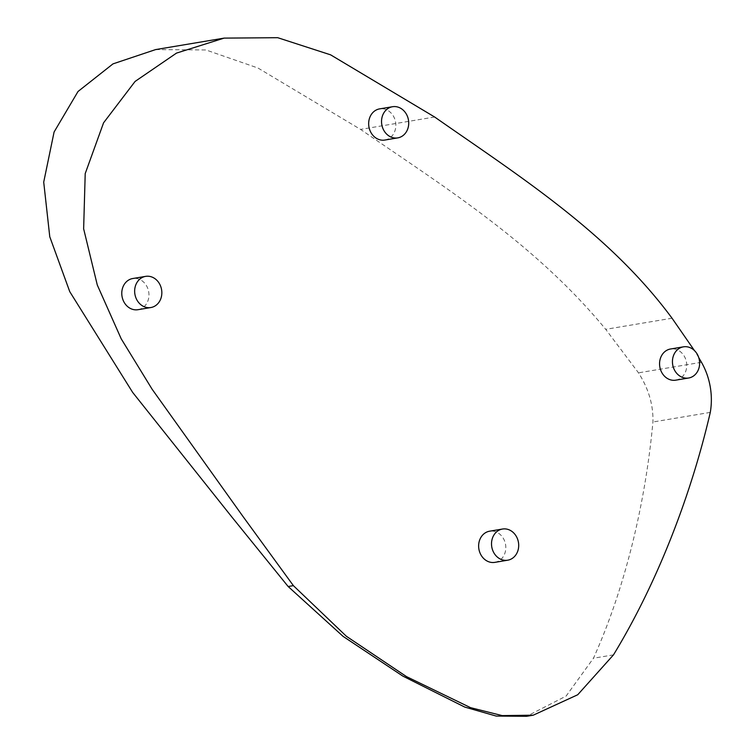 <?xml version="1.0" encoding="UTF-8"?>
<svg xmlns="http://www.w3.org/2000/svg" width="754" height="754" viewBox="0 0 754 754"><rect width="100%" height="100%" fill="white"/><g stroke="black" fill="none" stroke-linecap="round" stroke-linejoin="round"><path stroke-width="0.57" stroke-dasharray="3.77 2.83" d="M698.76 357.632L694.415 350.535M384.86 140.046A15.796 13.525 80.5 0 0 395.596 122.233A15.796 13.525 80.5 0 0 379.639 108.878M137.973 309.696A15.796 13.525 80.5 0 0 148.708 291.873A15.796 13.525 80.5 0 0 132.761 278.528M675.763 380.157A15.796 13.525 80.5 0 0 686.498 362.344A15.796 13.525 80.5 0 0 670.542 348.998M494.841 562.361A15.796 13.525 80.5 0 0 505.566 544.548A15.796 13.525 80.5 0 0 489.619 531.193M155.626 49.585L205.927 49.962L257.962 68.02L360.582 129.405C445.689 187.953 535.123 243.608 605.716 329.328L638.497 372.834C648.619 388.678 653.426 405.058 652.926 422.004C645.565 501.636 625.669 586.753 593.464 658.223L566.103 696.083L526.612 716.3M434.634 117.002L360.582 129.405M672.04 318.216L605.716 329.328M613.483 654.868L593.464 658.223M701.474 362.288L638.497 372.834M710.287 412.391L652.926 422.004"/><path stroke-width="1.13" d="M694.415 350.535L672.04 318.216C608.959 232.882 519.987 176.634 434.634 117.002L330.62 54.844L277.736 37.7L224.117 38.115L176.521 53.091L135.079 81.441L103.562 122.827L85.211 173.59L83.637 228.782L97.285 285.003L121.196 338.791L152.101 389.205L242.713 516.104L293.381 585.641L346.378 636.272L406.538 676.64L470.571 707.667L502.23 715.612L533.238 715.188L577.734 694.745L613.483 654.868C656.866 583.671 690.881 496.047 710.287 412.391A65.721 56.277 80.5 0 0 701.474 362.288L698.76 357.632M232.675 518.036L132.525 392.24M392.523 106.729L379.639 108.878A15.796 13.525 80.5 0 0 369.045 119.971A15.796 13.525 80.5 0 0 373.805 136.285A15.796 13.525 80.5 0 0 384.86 140.046L397.744 137.888A15.796 13.525 80.5 0 0 408.47 120.075A15.796 13.525 80.5 0 0 392.523 106.729A15.796 13.525 80.5 0 0 381.92 117.812A15.796 13.525 80.5 0 0 386.679 134.127A15.796 13.525 80.5 0 0 397.744 137.888M145.635 276.369L132.761 278.528A15.796 13.525 80.5 0 0 122.157 289.621A15.796 13.525 80.5 0 0 126.917 305.936A15.796 13.525 80.5 0 0 137.973 309.696L150.857 307.538A15.796 13.525 80.5 0 0 161.592 289.724A15.796 13.525 80.5 0 0 145.635 276.369A15.796 13.525 80.5 0 0 135.032 287.462A15.796 13.525 80.5 0 0 139.801 303.777A15.796 13.525 80.5 0 0 150.857 307.538M683.426 346.84L670.542 348.998A15.796 13.525 80.5 0 0 659.948 360.082A15.796 13.525 80.5 0 0 664.708 376.397A15.796 13.525 80.5 0 0 675.763 380.157L688.647 378.008A15.796 13.525 80.5 0 0 699.373 360.186A15.796 13.525 80.5 0 0 683.426 346.84A15.796 13.525 80.5 0 0 672.822 357.933A15.796 13.525 80.5 0 0 677.582 374.248A15.796 13.525 80.5 0 0 688.647 378.008M502.494 529.035L489.619 531.193A15.796 13.525 80.5 0 0 479.016 542.286A15.796 13.525 80.5 0 0 483.776 558.601A15.796 13.525 80.5 0 0 494.841 562.361L507.715 560.203A15.796 13.525 80.5 0 0 518.45 542.39A15.796 13.525 80.5 0 0 502.494 529.035A15.796 13.525 80.5 0 0 491.9 540.128A15.796 13.525 80.5 0 0 496.66 556.443A15.796 13.525 80.5 0 0 507.715 560.203M533.238 715.188L526.612 716.3L496.189 716.064L464.718 707.064L402.796 676.074L343.079 636.367L288.151 586.518L232.505 517.809M132.695 392.457L69.764 291.666L49.773 236.765L43.713 182.119L54.09 132.007L78.02 91.488L112.996 63.873L155.626 49.585L224.117 38.115M293.381 585.641L288.151 586.518"/></g></svg>
